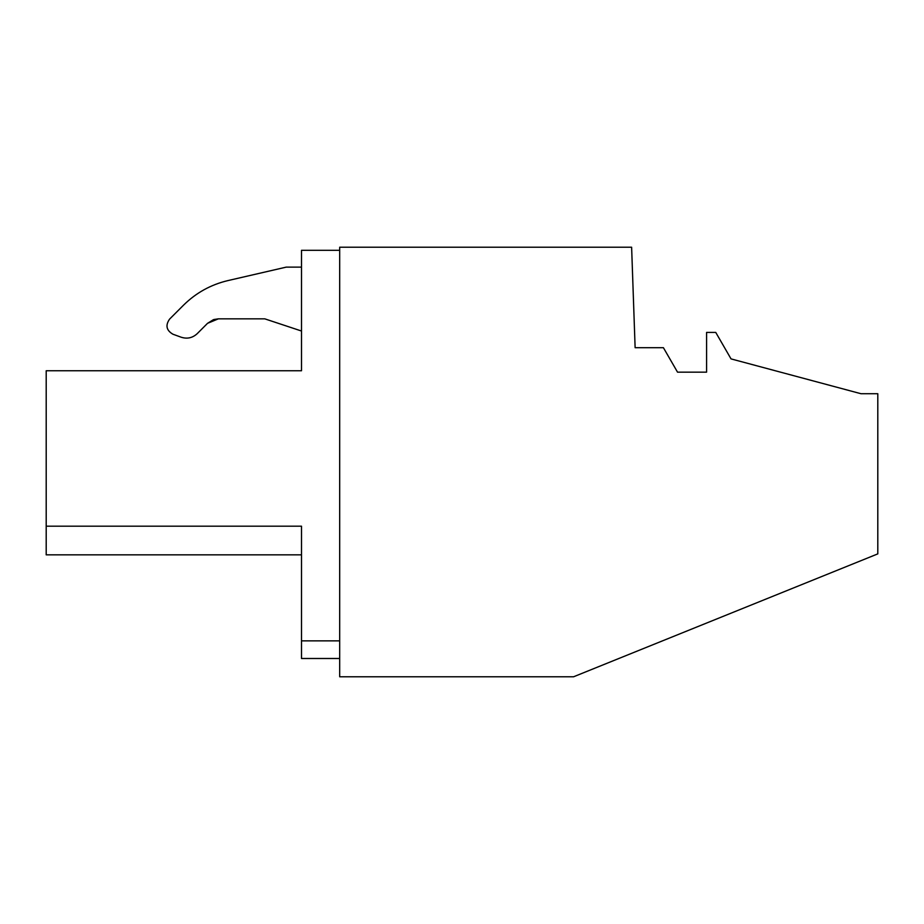 <?xml version="1.0" encoding="UTF-8"?>
<svg xmlns="http://www.w3.org/2000/svg" width="924" height="924" viewBox="0 0 924 924"><rect width="100%" height="100%" fill="white"/><g stroke="black" fill="none" stroke-linecap="round" stroke-linejoin="round"><path stroke-width="1.39" d="M663.409 347.701L635.123 347.701L631.623 247.216L339.686 247.216L339.686 676.784L573.573 676.784L877.8 553.88L877.8 393.716L860.983 393.716L731.034 358.893L715.754 332.421L706.583 332.421L706.583 372.164L677.535 372.164L663.409 347.701M46.2 370.755L301.501 370.755L46.2 370.755L46.2 554.85L301.501 554.85L46.2 554.85L46.2 526.183L301.501 526.183L301.501 658.489L339.686 658.489M227.801 280.619L286.209 267.128L301.501 267.128L286.209 267.128L227.801 280.619C210.776 284.673 196.027 292.85 183.576 305.128L169.589 319.115C165.246 325.363 166.366 330.399 172.938 334.222L181.162 337.214C187.191 339.143 192.538 337.953 197.205 333.668L207.542 323.319L213.409 319.681M301.501 370.755L301.501 250.312L339.686 250.312M46.2 462.808L46.2 522.43M213.918 319.519L218.353 318.849L264.807 318.849L301.501 331.023L264.807 318.849L218.353 318.849L207.542 323.319L218.353 318.849L207.542 323.319L197.205 333.668C192.538 337.953 187.191 339.143 181.162 337.214L172.938 334.222C166.366 330.399 165.246 325.363 169.589 319.115M301.501 640.863L339.686 640.863L301.501 640.863M46.2 526.183L301.501 526.183"/></g></svg>
